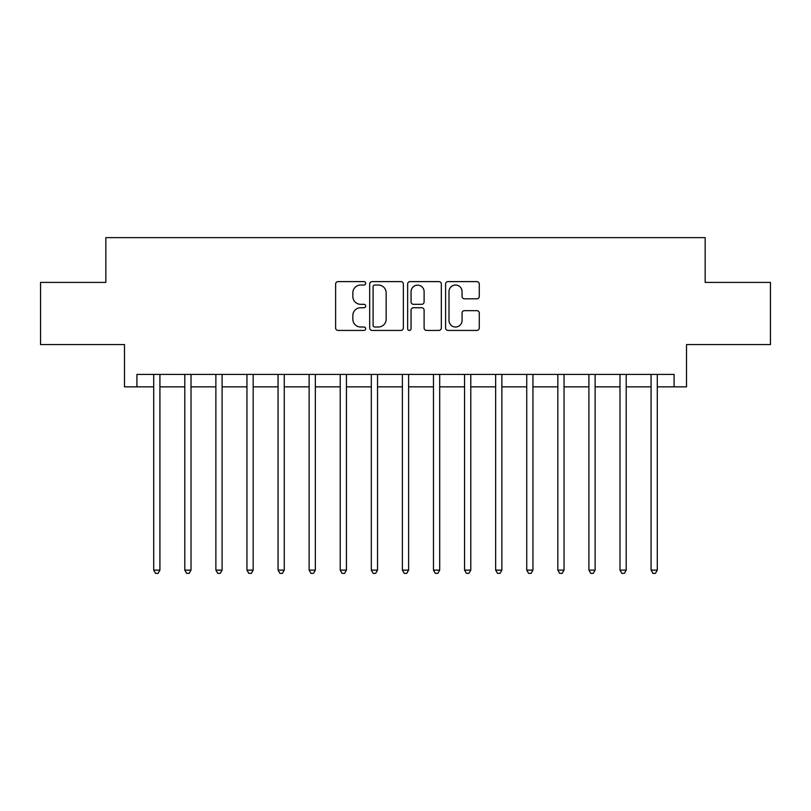 <?xml version="1.0" encoding="UTF-8"?>
<svg xmlns="http://www.w3.org/2000/svg" width="811" height="811" viewBox="0 0 811 811"><rect width="100%" height="100%" fill="white"/><g stroke="black" fill="none" stroke-linecap="round" stroke-linejoin="round"><path stroke-width="1.22" d="M365.71 283.323A1.713 1.713 0 0 0 364.007 281.61L338.065 281.61A2.443 2.443 0 0 0 335.622 284.053L335.622 327.999A2.443 2.443 0 0 0 338.065 330.432L364.007 330.432A1.713 1.713 0 0 0 365.71 328.729A1.713 1.713 0 0 0 364.007 327.015L360.642 327.015A7.816 7.816 0 0 1 352.836 319.21L352.836 315.54A7.816 7.816 0 0 1 360.642 307.734L364.007 307.734A1.713 1.713 0 0 0 365.71 306.021A1.713 1.713 0 0 0 364.007 304.318L360.642 304.318A7.816 7.816 0 0 1 352.836 296.502L352.836 292.842A7.816 7.816 0 0 1 360.642 285.036L364.007 285.036A1.713 1.713 0 0 0 365.71 283.323M476.838 298.823A2.443 2.443 0 0 0 479.281 296.38L479.281 284.053A2.443 2.443 0 0 0 476.838 281.61L448.037 281.61A2.443 2.443 0 0 0 445.594 284.053L445.594 327.999A2.443 2.443 0 0 0 448.037 330.432L476.838 330.432A2.443 2.443 0 0 0 479.281 327.999L479.281 313.107A2.443 2.443 0 0 0 476.838 310.664L464.51 310.664A2.443 2.443 0 0 0 462.067 313.107L462.067 320.487A6.529 6.529 0 0 1 455.539 327.015A6.529 6.529 0 0 1 449.01 320.487L449.01 291.565A6.529 6.529 0 0 1 455.539 285.036A6.529 6.529 0 0 1 462.067 291.565L462.067 296.38A2.443 2.443 0 0 0 464.51 298.823L476.838 298.823M136.917 386.847L136.917 374.418L674.083 374.418L674.083 386.847L686.522 386.847L686.522 344.574L770.45 344.574L770.45 282.4L705.164 282.4L705.164 237.633L105.835 237.633L105.835 282.4L40.55 282.4L40.55 344.574L124.478 344.574L124.478 386.847L153.705 386.847M403.361 284.053A2.443 2.443 0 0 0 400.928 281.61L372.117 281.61A2.443 2.443 0 0 0 369.674 284.053L369.674 327.999A2.443 2.443 0 0 0 372.117 330.432L400.928 330.432A2.443 2.443 0 0 0 403.361 327.999L403.361 284.053M410.072 281.61L438.883 281.61A2.443 2.443 0 0 1 441.326 284.053L441.326 327.999A2.443 2.443 0 0 1 438.883 330.432L426.556 330.432A2.443 2.443 0 0 1 424.112 327.999L424.112 310.177A2.443 2.443 0 0 0 421.669 307.734L413.498 307.734A2.443 2.443 0 0 0 411.055 310.177L411.055 328.729A1.713 1.713 0 0 1 409.342 330.432A1.713 1.713 0 0 1 407.639 328.729L407.639 284.053A2.443 2.443 0 0 1 410.072 281.61M159.919 386.847L184.786 386.847M191.011 386.847L215.878 386.847M222.092 386.847L246.96 386.847M253.174 386.847L278.051 386.847M284.266 386.847L309.133 386.847M315.347 386.847L340.214 386.847M346.439 386.847L371.306 386.847M377.52 386.847L402.388 386.847M408.612 386.847L433.479 386.847M439.694 386.847L464.561 386.847M470.785 386.847L495.653 386.847M501.867 386.847L526.734 386.847M532.949 386.847L557.826 386.847M564.04 386.847L588.908 386.847M595.122 386.847L619.989 386.847M626.214 386.847L651.081 386.847M657.295 386.847L674.083 386.847M374.804 285.036A1.713 1.713 0 0 0 373.09 286.739L373.09 325.312A1.713 1.713 0 0 0 374.804 327.015L378.342 327.015A7.816 7.816 0 0 0 386.158 319.21L386.158 292.842A7.816 7.816 0 0 0 378.342 285.036L374.804 285.036M424.112 291.686A6.529 6.529 0 0 0 417.584 285.158A6.529 6.529 0 0 0 411.055 291.686L411.055 301.874A2.443 2.443 0 0 0 413.498 304.318L421.669 304.318A2.443 2.443 0 0 0 424.112 301.874L424.112 291.686M160.223 374.418L160.102 374.733A2.484 2.484 0 0 0 159.919 375.655L159.919 570.133L153.705 570.133L153.705 375.655A2.484 2.484 0 0 0 153.522 374.733L153.401 374.418M159.919 570.133L158.054 573.367L155.57 573.367L153.705 570.133M191.315 374.418L191.183 374.733A2.484 2.484 0 0 0 191.011 375.655L191.011 570.133L184.786 570.133L184.786 375.655A2.484 2.484 0 0 0 184.614 374.733L184.482 374.418M191.011 570.133L189.145 573.367L186.652 573.367L184.786 570.133M222.396 374.418L222.275 374.733A2.484 2.484 0 0 0 222.092 375.655L222.092 570.133L215.878 570.133L215.878 375.655A2.484 2.484 0 0 0 215.696 374.733L215.564 374.418M222.092 570.133L220.227 573.367L217.743 573.367L215.878 570.133M253.488 374.418L253.356 374.733A2.484 2.484 0 0 0 253.174 375.655L253.174 570.133L246.96 570.133L246.96 375.655A2.484 2.484 0 0 0 246.777 374.733L246.656 374.418M253.174 570.133L251.309 573.367L248.825 573.367L246.96 570.133M284.57 374.418L284.448 374.733A2.484 2.484 0 0 0 284.266 375.655L284.266 570.133L278.051 570.133L278.051 375.655A2.484 2.484 0 0 0 277.869 374.733L277.737 374.418M284.266 570.133L282.4 573.367L279.917 573.367L278.051 570.133M315.661 374.418L315.53 374.733A2.484 2.484 0 0 0 315.347 375.655L315.347 570.133L309.133 570.133L309.133 375.655A2.484 2.484 0 0 0 308.95 374.733L308.829 374.418M315.347 570.133L313.482 573.367L310.998 573.367L309.133 570.133M346.743 374.418L346.611 374.733A2.484 2.484 0 0 0 346.439 375.655L346.439 570.133L340.214 570.133L340.214 375.655A2.484 2.484 0 0 0 340.042 374.733L339.91 374.418M346.439 570.133L344.574 573.367L342.08 573.367L340.214 570.133M377.825 374.418L377.703 374.733A2.484 2.484 0 0 0 377.52 375.655L377.52 570.133L371.306 570.133L371.306 375.655A2.484 2.484 0 0 0 371.124 374.733L371.002 374.418M377.52 570.133L375.655 573.367L373.172 573.367L371.306 570.133M408.916 374.418L408.785 374.733A2.484 2.484 0 0 0 408.612 375.655L408.612 570.133L402.388 570.133L402.388 375.655A2.484 2.484 0 0 0 402.215 374.733L402.084 374.418M408.612 570.133L406.747 573.367L404.253 573.367L402.388 570.133M439.998 374.418L439.876 374.733A2.484 2.484 0 0 0 439.694 375.655L439.694 570.133L433.479 570.133L433.479 375.655A2.484 2.484 0 0 0 433.297 374.733L433.175 374.418M439.694 570.133L437.828 573.367L435.345 573.367L433.479 570.133M471.09 374.418L470.958 374.733A2.484 2.484 0 0 0 470.785 375.655L470.785 570.133L464.561 570.133L464.561 375.655A2.484 2.484 0 0 0 464.389 374.733L464.257 374.418M470.785 570.133L468.92 573.367L466.426 573.367L464.561 570.133M502.171 374.418L502.05 374.733A2.484 2.484 0 0 0 501.867 375.655L501.867 570.133L495.653 570.133L495.653 375.655A2.484 2.484 0 0 0 495.47 374.733L495.339 374.418M501.867 570.133L500.002 573.367L497.518 573.367L495.653 570.133M533.263 374.418L533.131 374.733A2.484 2.484 0 0 0 532.949 375.655L532.949 570.133L526.734 570.133L526.734 375.655A2.484 2.484 0 0 0 526.552 374.733L526.43 374.418M532.949 570.133L531.083 573.367L528.6 573.367L526.734 570.133M564.344 374.418L564.223 374.733A2.484 2.484 0 0 0 564.04 375.655L564.04 570.133L557.826 570.133L557.826 375.655A2.484 2.484 0 0 0 557.644 374.733L557.512 374.418M564.04 570.133L562.175 573.367L559.691 573.367L557.826 570.133M595.436 374.418L595.304 374.733A2.484 2.484 0 0 0 595.122 375.655L595.122 570.133L588.908 570.133L588.908 375.655A2.484 2.484 0 0 0 588.725 374.733L588.604 374.418M595.122 570.133L593.257 573.367L590.773 573.367L588.908 570.133M626.518 374.418L626.386 374.733A2.484 2.484 0 0 0 626.214 375.655L626.214 570.133L619.989 570.133L619.989 375.655A2.484 2.484 0 0 0 619.817 374.733L619.685 374.418M626.214 570.133L624.348 573.367L621.855 573.367L619.989 570.133M657.599 374.418L657.478 374.733A2.484 2.484 0 0 0 657.295 375.655L657.295 570.133L651.081 570.133L651.081 375.655A2.484 2.484 0 0 0 650.898 374.733L650.777 374.418M657.295 570.133L655.43 573.367L652.946 573.367L651.081 570.133"/></g></svg>
